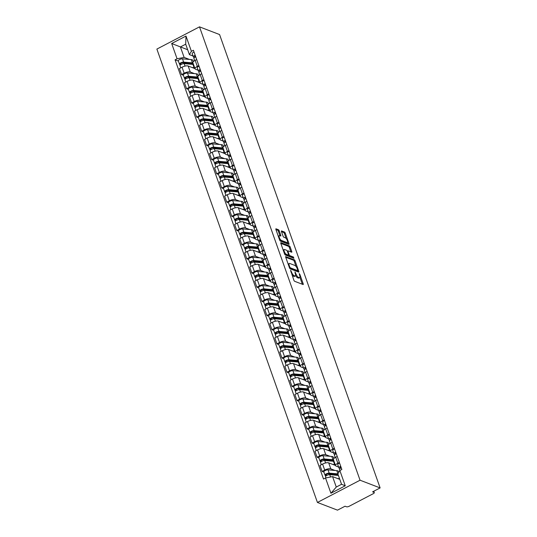 <?xml version="1.0" encoding="UTF-8"?>
<svg xmlns="http://www.w3.org/2000/svg" width="537" height="537" viewBox="0 0 537 537"><rect width="100%" height="100%" fill="white"/><g stroke="black" fill="none" stroke-linecap="round" stroke-linejoin="round"><path stroke-width="0.81" d="M290.618 270.252L293.867 280.227A1.007 0.356 62.5 0 0 294.652 281.301L303.056 284.523A1.007 0.356 62.5 0 0 303.204 284.523A1.007 0.356 62.5 0 0 303.204 283.811L299.847 274.333L299.196 273.581L299.633 275.313A3.229 1.141 62.5 0 1 299.633 277.602A3.229 1.141 62.5 0 1 299.149 277.589L298.444 277.32A3.229 1.141 62.5 0 1 295.941 273.897L294.961 271.917L295.29 273.642A3.229 1.141 62.5 0 1 295.29 275.937A3.229 1.141 62.5 0 1 294.806 275.924L294.101 275.656A3.229 1.141 62.5 0 1 291.598 272.232L290.618 270.252M279.206 230.789A1.007 0.356 62.5 0 0 278.421 229.722L276.065 228.816A1.007 0.356 62.5 0 0 275.917 228.816A1.007 0.356 62.5 0 0 275.917 229.527L279.643 240.052A1.007 0.356 62.5 0 0 280.421 241.126L288.825 244.348A1.007 0.356 62.5 0 0 288.98 244.348A1.007 0.356 62.5 0 0 288.98 243.637L285.254 233.112A1.007 0.356 62.5 0 0 284.469 232.038L281.623 230.95A1.007 0.356 62.5 0 0 281.469 230.944A1.007 0.356 62.5 0 0 281.469 231.662L283.066 236.166A1.007 0.356 62.5 0 0 283.845 237.233L285.261 237.777A2.698 0.953 62.5 0 1 287.174 240.18A2.698 0.953 62.5 0 1 287.355 242.556A2.698 0.953 62.5 0 1 286.946 242.549L281.415 240.428A2.698 0.953 62.5 0 1 279.508 238.019A2.698 0.953 62.5 0 1 279.327 235.649A2.698 0.953 62.5 0 1 279.73 235.656L280.65 236.012A1.007 0.356 62.5 0 0 280.797 236.012A1.007 0.356 62.5 0 0 280.797 235.293L279.206 230.789L278.354 231.239A1.007 0.356 62.5 0 0 277.569 230.165L275.917 229.534M199.502 26.85L219.573 34.549L380.122 487.918L360.052 480.219L199.502 26.85L156.878 49.082L317.427 502.451L337.498 510.15L345.043 506.216L346.513 506.78A2.054 0.712 160.5 0 0 349.171 506.257L373.296 493.671A2.054 0.712 160.5 0 0 374.282 492.624A2.054 0.712 160.5 0 0 374.054 492.416L373.651 491.288M285.885 256.552A1.007 0.356 62.5 0 0 285.738 256.552A1.007 0.356 62.5 0 0 285.738 257.263L289.463 267.788A1.007 0.356 62.5 0 0 290.242 268.856L298.646 272.084A1.007 0.356 62.5 0 0 298.8 272.084A1.007 0.356 62.5 0 0 298.8 271.366L295.075 260.848A1.007 0.356 62.5 0 0 294.289 259.774L285.65 256.673M288.53 246.355A1.007 0.356 62.5 0 1 289.309 247.423L290.161 246.98L291.759 251.484A1.007 0.356 62.5 0 1 291.759 252.195A1.007 0.356 62.5 0 1 291.604 252.195L288.201 250.886A1.007 0.356 62.5 0 0 288.047 250.886A1.007 0.356 62.5 0 0 288.047 251.598L289.107 254.585A1.007 0.356 62.5 0 0 289.886 255.659L293.437 257.022L293.88 258.27L285.335 254.994A1.007 0.356 62.5 0 1 284.55 253.92L280.824 243.395L288.53 246.355L289.383 245.906L280.979 242.684A1.007 0.356 62.5 0 0 280.824 242.684A1.007 0.356 62.5 0 0 280.824 243.395M290.161 246.98A1.007 0.356 62.5 0 0 289.383 245.906M380.122 487.918L372.577 491.852L374.054 492.416M360.052 480.219L317.427 502.451M338.605 467.069L336.095 466.103A4.726 1.645 -19.5 0 1 335.565 465.633A4.726 1.645 -19.5 0 1 337.833 463.216L339.357 462.424M335.504 465.478L328.691 462.86A4.726 1.645 160.5 0 0 322.583 464.069L324.704 470.07A4.726 1.645 -19.5 0 1 330.812 468.861L335.007 470.472M338.572 471.835L338.968 471.989M324.704 470.07L322.106 471.426L323.939 472.124M337.236 456.43L335.706 457.222A4.726 1.645 160.5 0 0 333.437 459.638L335.565 465.633M322.583 464.069L319.978 465.425L322.106 471.426M333.591 452.892L331.081 451.932A4.726 1.645 -19.5 0 1 330.544 451.463A4.726 1.645 -19.5 0 1 332.812 449.046L334.336 448.247M318.918 457.954L317.085 457.249L319.683 455.893A4.726 1.645 -19.5 0 1 325.791 454.685L329.993 456.296M333.551 457.665L334.45 458.007M332.215 442.253L330.691 443.052A4.726 1.645 160.5 0 0 328.422 445.468L330.544 451.463M330.49 451.308L323.67 448.69A4.726 1.645 160.5 0 0 317.562 449.899L314.964 451.255L317.085 457.249M328.57 438.722L326.06 437.756A4.726 1.645 -19.5 0 1 325.523 437.293A4.726 1.645 -19.5 0 1 327.792 434.869L329.315 434.077M313.897 443.777L312.064 443.079L314.662 441.723A4.726 1.645 -19.5 0 1 320.777 440.515L324.972 442.126M328.53 443.488L329.436 443.837M327.194 428.083L325.67 428.875A4.726 1.645 160.5 0 0 323.402 431.292L325.523 437.293M325.469 437.131L318.649 434.514A4.726 1.645 160.5 0 0 312.541 435.722L309.943 437.078L312.064 443.079M323.549 424.545L321.039 423.586A4.726 1.645 -19.5 0 1 320.508 423.116A4.726 1.645 -19.5 0 1 322.777 420.699L324.301 419.9M308.882 429.607L307.043 428.902L309.648 427.546A4.726 1.645 -19.5 0 1 315.756 426.338L319.951 427.949M323.509 429.318L324.415 429.66M322.173 413.906L320.649 414.705A4.726 1.645 160.5 0 0 318.381 417.121L320.508 423.116M320.448 422.961L313.635 420.343A4.726 1.645 160.5 0 0 307.52 421.552L304.922 422.908L307.043 428.902M318.528 410.375L316.024 409.409A4.726 1.645 -19.5 0 1 315.488 408.946A4.726 1.645 -19.5 0 1 317.756 406.522L319.28 405.73M303.861 415.43L302.029 414.732L304.627 413.376A4.726 1.645 -19.5 0 1 310.735 412.168L314.937 413.779M318.495 415.141L319.394 415.49M317.159 399.736L315.635 400.528A4.726 1.645 160.5 0 0 313.36 402.945L315.488 408.946M315.434 408.785L308.614 406.173A4.726 1.645 160.5 0 0 302.506 407.375L299.901 408.731L302.029 414.732M313.514 396.199L311.004 395.239A4.726 1.645 -19.5 0 1 310.467 394.769A4.726 1.645 -19.5 0 1 312.735 392.352L314.259 391.554M298.841 401.26L297.008 400.555L299.606 399.199A4.726 1.645 -19.5 0 1 305.714 397.991L309.916 399.602M313.474 400.971L314.373 401.314M312.138 385.559L310.614 386.358A4.726 1.645 160.5 0 0 308.345 388.775L310.467 394.769M310.413 394.614L303.593 391.997A4.726 1.645 160.5 0 0 297.485 393.205L294.887 394.561L297.008 400.555M308.493 382.029L305.983 381.062A4.726 1.645 -19.5 0 1 305.446 380.599A4.726 1.645 -19.5 0 1 307.714 378.176L309.245 377.383M293.826 387.083L291.987 386.385L294.591 385.029A4.726 1.645 -19.5 0 1 300.7 383.821L304.895 385.432M308.453 386.794L309.359 387.143M307.117 371.389L305.593 372.181A4.726 1.645 160.5 0 0 303.324 374.598L305.446 380.599M305.392 380.438L298.572 377.826A4.726 1.645 160.5 0 0 292.464 379.028L289.866 380.384L291.987 386.385M303.472 367.852L300.962 366.892A4.726 1.645 -19.5 0 1 300.431 366.422A4.726 1.645 -19.5 0 1 302.7 364.005L304.224 363.207M288.805 372.913L286.973 372.208L289.571 370.852A4.726 1.645 -19.5 0 1 295.679 369.644L299.874 371.255M303.439 372.624L304.338 372.967M302.096 357.212L300.572 358.011A4.726 1.645 160.5 0 0 298.303 360.428L300.431 366.422M300.371 366.268L293.558 363.65A4.726 1.645 160.5 0 0 287.449 364.858L284.845 366.214L286.973 372.208M298.458 353.682L295.947 352.715A4.726 1.645 -19.5 0 1 295.41 352.252A4.726 1.645 -19.5 0 1 297.679 349.829L299.203 349.037M283.784 358.736L281.952 358.038L284.55 356.682A4.726 1.645 -19.5 0 1 290.658 355.474L294.86 357.085M298.418 358.447L299.317 358.797M297.082 343.042L295.558 343.834A4.726 1.645 160.5 0 0 293.289 346.251L295.41 352.252M295.357 352.091L288.537 349.48A4.726 1.645 160.5 0 0 282.428 350.681L279.824 352.037L281.952 358.038M293.437 339.505L290.926 338.545A4.726 1.645 -19.5 0 1 290.389 338.075A4.726 1.645 -19.5 0 1 292.658 335.659L294.182 334.86M278.763 344.566L276.931 343.861L279.529 342.505A4.726 1.645 -19.5 0 1 285.644 341.297L289.839 342.908M293.397 344.277L294.303 344.62M292.061 328.866L290.537 329.664A4.726 1.645 160.5 0 0 288.268 332.081L290.389 338.075M290.336 337.921L283.516 335.303A4.726 1.645 160.5 0 0 277.407 336.511L274.81 337.867L276.931 343.861M288.416 325.335L285.906 324.368A4.726 1.645 -19.5 0 1 285.375 323.905A4.726 1.645 -19.5 0 1 287.644 321.482L289.168 320.69M273.749 330.389L271.91 329.691L274.514 328.335A4.726 1.645 -19.5 0 1 280.623 327.127L284.818 328.738M288.376 330.101L289.282 330.45M287.04 314.695L285.516 315.488A4.726 1.645 160.5 0 0 283.247 317.904L285.375 323.905M285.315 323.744L278.502 321.133A4.726 1.645 160.5 0 0 272.387 322.334L269.789 323.69L271.91 329.691M283.395 311.158L280.891 310.198A4.726 1.645 -19.5 0 1 280.354 309.728A4.726 1.645 -19.5 0 1 282.623 307.312L284.147 306.513M268.728 316.219L266.896 315.514L269.493 314.158A4.726 1.645 -19.5 0 1 275.602 312.95L279.797 314.561M283.361 315.931L284.261 316.273M282.026 300.519L280.495 301.317A4.726 1.645 160.5 0 0 278.226 303.734L280.354 309.728M280.294 309.574L273.481 306.956A4.726 1.645 160.5 0 0 267.372 308.164L264.768 309.52L266.896 315.514M278.381 296.988L275.87 296.021A4.726 1.645 -19.5 0 1 275.333 295.558A4.726 1.645 -19.5 0 1 277.602 293.135L279.126 292.343M263.707 302.042L261.875 301.344L264.473 299.988A4.726 1.645 -19.5 0 1 270.581 298.78L274.783 300.391M278.341 301.754L279.24 302.103M277.005 286.349L275.481 287.141A4.726 1.645 160.5 0 0 273.212 289.557L275.333 295.558M275.28 295.397L268.46 292.786A4.726 1.645 160.5 0 0 262.351 293.987L259.754 295.343L261.875 301.344M273.36 282.811L270.849 281.851A4.726 1.645 -19.5 0 1 270.312 281.381A4.726 1.645 -19.5 0 1 272.581 278.965L274.112 278.166M258.686 287.872L256.854 287.167L259.458 285.812A4.726 1.645 -19.5 0 1 265.567 284.603L269.762 286.214M273.32 287.584L274.226 287.926M271.984 272.172L270.46 272.971A4.726 1.645 160.5 0 0 268.191 275.387L270.312 281.381M270.259 281.227L263.439 278.609A4.726 1.645 160.5 0 0 257.33 279.817L254.733 281.173L256.854 287.167M268.339 268.641L265.828 267.674A4.726 1.645 -19.5 0 1 265.298 267.211A4.726 1.645 -19.5 0 1 267.567 264.788L269.091 263.996M253.672 273.695L251.833 272.997L254.437 271.641A4.726 1.645 -19.5 0 1 260.546 270.433L264.741 272.044M268.305 273.407L269.205 273.756M266.963 258.002L265.439 258.794A4.726 1.645 160.5 0 0 263.17 261.21L265.298 267.211M265.238 267.05L258.425 264.439A4.726 1.645 160.5 0 0 252.309 265.64L249.712 266.996L251.833 272.997M263.325 254.464L260.814 253.504A4.726 1.645 -19.5 0 1 260.277 253.034A4.726 1.645 -19.5 0 1 262.546 250.618L264.07 249.819M248.651 259.525L246.819 258.821L249.416 257.465A4.726 1.645 -19.5 0 1 255.525 256.256L259.727 257.867M263.284 259.237L264.184 259.579M261.949 243.825L260.425 244.624A4.726 1.645 160.5 0 0 258.156 247.04L260.277 253.034M260.223 252.88L253.404 250.262A4.726 1.645 160.5 0 0 247.295 251.47L244.691 252.826L246.819 258.821M258.304 240.294L255.793 239.327A4.726 1.645 -19.5 0 1 255.256 238.864A4.726 1.645 -19.5 0 1 257.525 236.441L259.049 235.649M243.63 245.349L241.798 244.65L244.395 243.295A4.726 1.645 -19.5 0 1 250.511 242.086L254.706 243.697M258.263 245.06L259.163 245.409M256.928 229.655L255.404 230.447A4.726 1.645 160.5 0 0 253.135 232.863L255.256 238.864M255.203 238.703L248.383 236.092A4.726 1.645 160.5 0 0 242.274 237.294L239.677 238.65L241.798 244.65M253.283 226.117L250.772 225.157A4.726 1.645 -19.5 0 1 250.235 224.688A4.726 1.645 -19.5 0 1 252.504 222.271L254.035 221.472M238.616 231.178L236.777 230.474L239.381 229.118A4.726 1.645 -19.5 0 1 245.49 227.91L249.685 229.521M253.242 230.89L254.149 231.232M251.907 215.478L250.383 216.277A4.726 1.645 160.5 0 0 248.114 218.693L250.235 224.688M250.182 224.533L243.362 221.915A4.726 1.645 160.5 0 0 237.253 223.123L234.656 224.479L236.777 230.474M248.262 211.947L245.758 210.981A4.726 1.645 -19.5 0 1 245.221 210.517A4.726 1.645 -19.5 0 1 247.49 208.094L249.014 207.302M233.595 217.002L231.762 216.304L234.36 214.948A4.726 1.645 -19.5 0 1 240.469 213.739L244.664 215.35M248.228 216.713L249.128 217.062M246.892 201.308L245.362 202.1A4.726 1.645 160.5 0 0 243.093 204.516L245.221 210.517M245.161 210.356L238.347 207.745A4.726 1.645 160.5 0 0 232.239 208.947L229.635 210.303L231.762 216.304M243.248 197.77L240.737 196.81A4.726 1.645 -19.5 0 1 240.2 196.341A4.726 1.645 -19.5 0 1 242.469 193.924L243.993 193.125M228.574 202.832L226.742 202.127L229.339 200.771A4.726 1.645 -19.5 0 1 235.448 199.563L239.65 201.174M243.207 202.543L244.107 202.885M241.872 187.131L240.348 187.93A4.726 1.645 160.5 0 0 238.079 190.346L240.2 196.341M240.146 196.186L233.327 193.568A4.726 1.645 160.5 0 0 227.218 194.777L224.62 196.133L226.742 202.127M238.227 183.6L235.716 182.634A4.726 1.645 -19.5 0 1 235.179 182.171A4.726 1.645 -19.5 0 1 237.448 179.747L238.972 178.955M223.553 188.655L221.721 187.957L224.325 186.601A4.726 1.645 -19.5 0 1 230.433 185.393L234.629 187.004M238.186 188.366L239.093 188.715M236.851 172.961L235.327 173.753A4.726 1.645 160.5 0 0 233.058 176.17L235.179 182.171M235.125 182.009L228.306 179.398A4.726 1.645 160.5 0 0 222.197 180.6L219.599 181.956L221.721 187.957M233.206 169.424L230.695 168.464A4.726 1.645 -19.5 0 1 230.165 167.994A4.726 1.645 -19.5 0 1 232.434 165.577L233.957 164.778M218.539 174.485L216.7 173.78L219.304 172.424A4.726 1.645 -19.5 0 1 225.412 171.216L229.608 172.827M233.172 174.196L234.072 174.538M231.83 158.784L230.306 159.583A4.726 1.645 160.5 0 0 228.037 161.999L230.165 167.994M230.105 167.839L223.291 165.221A4.726 1.645 160.5 0 0 217.176 166.43L214.578 167.786L216.7 173.78M228.191 155.253L225.681 154.287A4.726 1.645 -19.5 0 1 225.144 153.824A4.726 1.645 -19.5 0 1 227.413 151.4L228.937 150.608M213.518 160.308L211.685 159.61L214.283 158.254A4.726 1.645 -19.5 0 1 220.392 157.046L224.594 158.657M228.151 160.019L229.051 160.368M226.815 144.614L225.292 145.406A4.726 1.645 160.5 0 0 223.023 147.823L225.144 153.824M225.09 153.663L218.27 151.051A4.726 1.645 160.5 0 0 212.162 152.253L209.558 153.609L211.685 159.61M223.17 141.077L220.66 140.117A4.726 1.645 -19.5 0 1 220.123 139.647A4.726 1.645 -19.5 0 1 222.392 137.23L223.916 136.432M208.497 146.138L206.664 145.433L209.262 144.077A4.726 1.645 -19.5 0 1 215.377 142.869L219.573 144.48M223.13 145.849L224.03 146.192M221.794 130.437L220.271 131.236A4.726 1.645 160.5 0 0 218.002 133.653L220.123 139.647M220.069 139.492L213.249 136.875A4.726 1.645 160.5 0 0 207.141 138.083L204.543 139.439L206.664 145.433M218.15 126.907L215.639 125.94A4.726 1.645 -19.5 0 1 215.102 125.477A4.726 1.645 -19.5 0 1 217.371 123.054L218.901 122.261M203.483 131.961L201.643 131.263L204.248 129.907A4.726 1.645 -19.5 0 1 210.356 128.699L214.552 130.31M218.109 131.672L219.015 132.021M216.773 116.267L215.25 117.059A4.726 1.645 160.5 0 0 212.981 119.476L215.102 125.477M215.048 125.316L208.228 122.705A4.726 1.645 160.5 0 0 202.12 123.906L199.522 125.262L201.643 131.263M213.129 112.73L210.618 111.77A4.726 1.645 -19.5 0 1 210.088 111.3A4.726 1.645 -19.5 0 1 212.357 108.883L213.88 108.085M198.462 117.791L196.629 117.086L199.227 115.73A4.726 1.645 -19.5 0 1 205.335 114.522L209.531 116.133M213.095 117.502L213.995 117.845M211.759 102.09L210.229 102.889A4.726 1.645 160.5 0 0 207.96 105.306L210.088 111.3M210.027 111.146L203.214 108.528A4.726 1.645 160.5 0 0 197.106 109.736L194.501 111.092L196.629 117.086M208.114 98.56L205.604 97.593A4.726 1.645 -19.5 0 1 205.067 97.13A4.726 1.645 -19.5 0 1 207.336 94.707L208.859 93.915M193.441 103.614L191.608 102.916L194.206 101.56A4.726 1.645 -19.5 0 1 200.314 100.352L204.516 101.963M208.074 103.326L208.974 103.675M206.738 87.92L205.215 88.712A4.726 1.645 160.5 0 0 202.946 91.129L205.067 97.13M205.013 96.969L198.193 94.358A4.726 1.645 160.5 0 0 192.085 95.559L189.48 96.915L191.608 102.916M203.093 84.383L200.583 83.423A4.726 1.645 -19.5 0 1 200.046 82.953A4.726 1.645 -19.5 0 1 202.315 80.537L203.838 79.738M188.42 89.444L186.587 88.739L189.185 87.383A4.726 1.645 -19.5 0 1 195.3 86.175L199.495 87.786M203.053 89.155L203.959 89.498M201.717 73.744L200.194 74.542A4.726 1.645 160.5 0 0 197.925 76.959L200.046 82.953M199.992 82.799L193.172 80.181A4.726 1.645 160.5 0 0 187.064 81.389L184.466 82.745L186.587 88.739M198.072 70.213L195.562 69.246A4.726 1.645 -19.5 0 1 195.032 68.783A4.726 1.645 -19.5 0 1 197.301 66.36L198.824 65.568M183.406 75.267L181.566 74.569L184.171 73.213A4.726 1.645 -19.5 0 1 190.279 72.005L194.475 73.616M198.032 74.979L198.938 75.328M196.696 59.573L195.173 60.366A4.726 1.645 160.5 0 0 192.904 62.782L195.032 68.783M194.971 68.622L188.158 66.011A4.726 1.645 160.5 0 0 182.043 67.212L179.445 68.568L181.566 74.569M339.814 479.38L332.564 476.601L336.269 487.046L341.552 484.293L337.854 473.842L339.847 470.519L341.854 469.472L193.407 50.27L191.4 51.31L189.407 54.633L185.701 44.188L180.419 46.947L184.117 57.392L189.454 59.439M339.847 470.519L345.257 485.784L330.933 493.255L325.529 477.99L332.564 476.601M184.117 57.392L177.076 58.781L175.075 59.829L323.522 479.038L325.529 477.99M177.076 58.781L171.672 43.517L185.997 36.046L191.4 51.31M187.661 49.726L171.672 43.517M193.052 56.036L189.407 54.633M193.018 60.809L193.917 61.151M178.385 61.097L175.075 59.829M345.257 485.784L341.552 484.293M330.933 493.255L336.269 487.046M185.701 44.188L185.997 36.046M292.027 275.031A3.229 1.141 62.5 0 0 293.249 276.099L294.101 275.656M295.29 275.937L294.437 276.38A3.229 1.141 62.5 0 1 293.954 276.367L293.249 276.099M295.572 275.447A3.229 1.141 62.5 0 0 297.592 277.77L298.444 277.32M299.633 277.602L298.78 278.045A3.229 1.141 62.5 0 1 298.297 278.038L297.592 277.77M303.204 283.811L302.351 284.254L299.881 277.267M296.062 266.493L294.222 261.291A1.007 0.356 62.5 0 0 293.437 260.217L285.738 257.263M298.8 271.366L297.948 271.816L297.572 270.755M289.772 267.057L290.316 267.809L297.693 270.635L297.344 268.842A3.229 1.141 62.5 0 0 294.833 265.419L289.792 263.486A3.229 1.141 62.5 0 0 289.309 263.472A3.229 1.141 62.5 0 0 289.309 265.761L289.772 267.057L289.289 267.305M297.008 270.997L289.745 268.359M289.309 263.472L288.456 263.922A3.229 1.141 62.5 0 0 288.208 264.251M289.309 247.423L290.906 251.927L291.759 251.484M288.288 255.135A1.007 0.356 62.5 0 0 289.034 256.102L292.584 257.465L293.437 257.022M293.007 257.935L292.584 257.465M284.664 249.53A2.698 0.953 62.5 0 0 284.261 249.524A2.698 0.953 62.5 0 0 284.442 251.9A2.698 0.953 62.5 0 0 286.349 254.303L288.302 255.048A1.007 0.356 62.5 0 0 288.45 255.055A1.007 0.356 62.5 0 0 288.45 254.337L287.396 251.35A1.007 0.356 62.5 0 0 286.61 250.276L284.664 249.53M284.261 249.524L283.408 249.967A2.698 0.953 62.5 0 0 283.227 250.175M284.57 253.967A2.698 0.953 62.5 0 0 285.496 254.746L286.349 254.303M287.684 255.37A1.007 0.356 62.5 0 1 287.597 255.498A1.007 0.356 62.5 0 1 287.449 255.498L285.496 254.746M280.797 235.293L279.952 235.743L278.354 231.239M279.327 235.649L278.475 236.092A2.698 0.953 62.5 0 0 278.3 236.273M279.67 240.14A2.698 0.953 62.5 0 0 280.562 240.871L281.415 240.428M287.355 242.556L286.503 242.999A2.698 0.953 62.5 0 1 286.093 242.993L280.562 240.871M286.154 238.515L284.402 233.555A1.007 0.356 62.5 0 0 283.617 232.487L281.469 231.662M288.98 243.637L288.127 244.08L287.523 242.375M338.276 475.05A4.833 1.678 160.5 0 0 337.048 474.513L328.282 473.762A1.235 0.43 160.5 0 0 326.939 474.077A1.235 0.43 160.5 0 0 326.281 474.742A1.235 0.43 160.5 0 0 326.422 474.862L325.315 475.44A2.571 0.893 160.5 0 1 325.019 475.191L323.865 471.916A2.571 0.893 160.5 0 1 325.227 470.54A2.571 0.893 160.5 0 1 328.026 469.868L336.793 470.627A6.169 2.141 160.5 0 1 338.424 471.426L338.753 472.345M337.746 475.373L337.464 474.574M337.867 473.889L329.188 473.137A2.571 0.893 160.5 0 0 326.382 473.809A2.571 0.893 160.5 0 0 325.019 475.191M334.356 475.084L331.671 474.05M326.65 475.5L326.315 474.56M338.417 475.433L329.731 474.681A2.571 0.893 160.5 0 0 326.932 475.352A2.571 0.893 160.5 0 0 325.57 476.735L325.979 477.896M339.572 478.702L337.612 478.534M325.637 476.353L325.315 475.44M339.518 469.58A2.571 0.893 -19.5 0 1 339.465 469.486A2.571 0.893 -19.5 0 1 341.297 467.895M340.169 467.445L340.203 467.539A1.235 0.43 -19.5 0 1 340.176 467.492A1.235 0.43 -19.5 0 1 340.908 466.794M340.203 467.539L340.706 468.17M339.673 468.908L338.968 468.036A2.571 0.893 -19.5 0 1 338.914 467.942A2.571 0.893 -19.5 0 1 340.747 466.351M337.813 464.767A2.571 0.893 -19.5 0 1 337.76 464.673A2.571 0.893 -19.5 0 1 339.592 463.082M333.336 461.256A4.833 1.678 160.5 0 0 333.302 460.974A4.833 1.678 160.5 0 0 332.027 460.343L323.261 459.585A1.235 0.43 160.5 0 0 321.918 459.907A1.235 0.43 160.5 0 0 321.26 460.571A1.235 0.43 160.5 0 0 321.401 460.692L320.294 461.27A2.571 0.893 160.5 0 1 320.005 461.014L318.844 457.746A2.571 0.893 160.5 0 1 320.206 456.363A2.571 0.893 160.5 0 1 323.012 455.691L331.779 456.45A6.169 2.141 160.5 0 1 333.403 457.256L333.86 458.538M332.725 461.202L332.443 460.404M333.497 459.806A6.169 2.141 160.5 0 0 332.933 459.719L324.167 458.967A2.571 0.893 160.5 0 0 321.368 459.638A2.571 0.893 160.5 0 0 320.005 461.014M329.335 460.907L326.65 459.88M321.629 461.33L321.294 460.384M334.048 461.35A6.169 2.141 160.5 0 0 333.484 461.263L324.717 460.511A2.571 0.893 160.5 0 0 321.911 461.182A2.571 0.893 160.5 0 0 320.549 462.558L321.321 464.727M335.202 464.619A6.169 2.141 160.5 0 0 334.638 464.539L332.591 464.357M320.616 462.182L320.294 461.27M328.315 447.079A4.833 1.678 160.5 0 0 328.288 446.797A4.833 1.678 160.5 0 0 327.006 446.166L318.24 445.415A1.235 0.43 160.5 0 0 316.897 445.73A1.235 0.43 160.5 0 0 316.246 446.395A1.235 0.43 160.5 0 0 316.38 446.516L315.273 447.093A2.571 0.893 160.5 0 1 314.984 446.844L313.823 443.569A2.571 0.893 160.5 0 1 315.185 442.193A2.571 0.893 160.5 0 1 317.991 441.521L326.758 442.28A6.169 2.141 160.5 0 1 328.389 443.079L328.845 444.368M327.704 447.026L327.422 446.227M328.476 445.629A6.169 2.141 160.5 0 0 327.912 445.549L319.146 444.79A2.571 0.893 160.5 0 0 316.347 445.462A2.571 0.893 160.5 0 0 314.984 446.844M324.321 446.737L321.629 445.703M316.608 447.153L316.273 446.213M329.027 447.18A6.169 2.141 160.5 0 0 328.463 447.093L319.696 446.334A2.571 0.893 160.5 0 0 316.897 447.006A2.571 0.893 160.5 0 0 315.528 448.388L316.3 450.556M330.181 450.449A6.169 2.141 160.5 0 0 329.617 450.362L327.57 450.187M315.595 448.006L315.273 447.093M323.294 432.909A4.833 1.678 160.5 0 0 323.267 432.627A4.833 1.678 160.5 0 0 321.992 431.996L313.225 431.238A1.235 0.43 160.5 0 0 311.876 431.56A1.235 0.43 160.5 0 0 311.225 432.225A1.235 0.43 160.5 0 0 311.366 432.345L310.258 432.923A2.571 0.893 160.5 0 1 309.963 432.668L308.809 429.399A2.571 0.893 160.5 0 1 310.171 428.016A2.571 0.893 160.5 0 1 312.97 427.345L321.737 428.103A6.169 2.141 160.5 0 1 323.368 428.909L323.824 430.191M322.69 432.856L322.401 432.057M323.462 431.459A6.169 2.141 160.5 0 0 322.898 431.372L314.132 430.62A2.571 0.893 160.5 0 0 311.326 431.292A2.571 0.893 160.5 0 0 309.963 432.668M319.3 432.56L316.615 431.533M311.588 432.983L311.259 432.037M324.006 433.003A6.169 2.141 160.5 0 0 323.442 432.916L314.675 432.164A2.571 0.893 160.5 0 0 311.876 432.835A2.571 0.893 160.5 0 0 310.514 434.211L311.279 436.38M325.167 436.272A6.169 2.141 160.5 0 0 324.603 436.192L322.549 436.01M310.581 433.836L310.258 432.923M334.497 455.41A2.571 0.893 -19.5 0 1 334.444 455.309A2.571 0.893 -19.5 0 1 336.276 453.725M335.148 453.268L335.182 453.369A1.235 0.43 -19.5 0 1 335.155 453.322A1.235 0.43 -19.5 0 1 335.887 452.624M335.182 453.369L335.685 453.993M334.652 454.738L333.954 453.859A2.571 0.893 -19.5 0 1 333.9 453.765A2.571 0.893 -19.5 0 1 335.726 452.181M332.792 450.59A2.571 0.893 -19.5 0 1 332.739 450.496A2.571 0.893 -19.5 0 1 334.571 448.905M329.476 441.233A2.571 0.893 -19.5 0 1 329.429 441.139A2.571 0.893 -19.5 0 1 331.255 439.548M330.127 439.098L330.168 439.192A1.235 0.43 -19.5 0 1 330.141 439.145A1.235 0.43 -19.5 0 1 330.866 438.447M330.168 439.192L330.664 439.823M329.631 440.562L328.933 439.689A2.571 0.893 -19.5 0 1 328.879 439.595A2.571 0.893 -19.5 0 1 330.711 438.004M327.771 436.42A2.571 0.893 -19.5 0 1 327.724 436.326A2.571 0.893 -19.5 0 1 329.55 434.735M324.462 427.063A2.571 0.893 -19.5 0 1 324.408 426.962A2.571 0.893 -19.5 0 1 326.234 425.378M325.113 424.921L325.147 425.022A1.235 0.43 -19.5 0 1 325.12 424.975A1.235 0.43 -19.5 0 1 325.845 424.277M325.147 425.022L325.65 425.646M324.617 426.391L323.912 425.512A2.571 0.893 -19.5 0 1 323.858 425.418A2.571 0.893 -19.5 0 1 325.69 423.834M322.757 422.243A2.571 0.893 -19.5 0 1 322.703 422.149A2.571 0.893 -19.5 0 1 324.529 420.558M318.28 418.732A4.833 1.678 160.5 0 0 318.246 418.451A4.833 1.678 160.5 0 0 316.971 417.82L308.204 417.068A1.235 0.43 160.5 0 0 306.862 417.383A1.235 0.43 160.5 0 0 306.204 418.048A1.235 0.43 160.5 0 0 306.345 418.169L305.238 418.746A2.571 0.893 160.5 0 1 304.949 418.498L303.788 415.222A2.571 0.893 160.5 0 1 305.15 413.846A2.571 0.893 160.5 0 1 307.949 413.175L316.716 413.933A6.169 2.141 160.5 0 1 318.347 414.732L318.803 416.021M317.669 418.679L317.387 417.88M318.441 417.283A6.169 2.141 160.5 0 0 317.877 417.202L309.111 416.443A2.571 0.893 160.5 0 0 306.312 417.115A2.571 0.893 160.5 0 0 304.949 418.498M314.279 418.39L311.594 417.356M306.573 418.806L306.238 417.867M318.985 418.833A6.169 2.141 160.5 0 0 318.428 418.746L309.661 417.987A2.571 0.893 160.5 0 0 306.855 418.659A2.571 0.893 160.5 0 0 305.493 420.041L306.258 422.21M320.146 422.102A6.169 2.141 160.5 0 0 319.582 422.015L317.535 421.84M305.56 419.659L305.238 418.746M313.259 404.562A4.833 1.678 160.5 0 0 313.225 404.28A4.833 1.678 160.5 0 0 311.95 403.649L303.183 402.891A1.235 0.43 160.5 0 0 301.841 403.213A1.235 0.43 160.5 0 0 301.183 403.878A1.235 0.43 160.5 0 0 301.324 403.999L300.217 404.576A2.571 0.893 160.5 0 1 299.928 404.321L298.767 401.052A2.571 0.893 160.5 0 1 300.129 399.669A2.571 0.893 160.5 0 1 302.935 398.998L311.702 399.756A6.169 2.141 160.5 0 1 313.333 400.562L313.783 401.844M312.648 404.509L312.366 403.71M313.42 403.112A6.169 2.141 160.5 0 0 312.856 403.025L304.09 402.273A2.571 0.893 160.5 0 0 301.291 402.945A2.571 0.893 160.5 0 0 299.928 404.321M309.265 404.213L306.573 403.186M301.552 404.636L301.217 403.69M313.97 404.656A6.169 2.141 160.5 0 0 313.407 404.569L304.64 403.817A2.571 0.893 160.5 0 0 301.834 404.489A2.571 0.893 160.5 0 0 300.472 405.865L301.244 408.033M315.125 407.925A6.169 2.141 160.5 0 0 314.561 407.845L312.514 407.664M300.539 405.489L300.217 404.576M319.441 412.886A2.571 0.893 -19.5 0 1 319.387 412.792A2.571 0.893 -19.5 0 1 321.22 411.201M320.092 410.751L320.126 410.845A1.235 0.43 -19.5 0 1 320.099 410.798A1.235 0.43 -19.5 0 1 320.831 410.1M320.126 410.845L320.629 411.476M319.596 412.215L318.897 411.342A2.571 0.893 -19.5 0 1 318.844 411.248A2.571 0.893 -19.5 0 1 320.67 409.657M317.736 408.073A2.571 0.893 -19.5 0 1 317.682 407.979A2.571 0.893 -19.5 0 1 319.515 406.388M314.42 398.716A2.571 0.893 -19.5 0 1 314.367 398.615A2.571 0.893 -19.5 0 1 316.199 397.031M315.071 396.575L315.105 396.675A1.235 0.43 -19.5 0 1 315.085 396.628A1.235 0.43 -19.5 0 1 315.81 395.93M315.105 396.675L315.608 397.299M314.575 398.045L313.877 397.165A2.571 0.893 -19.5 0 1 313.823 397.071A2.571 0.893 -19.5 0 1 315.655 395.487M312.715 393.896A2.571 0.893 -19.5 0 1 312.662 393.802A2.571 0.893 -19.5 0 1 314.494 392.211M308.238 390.386A4.833 1.678 160.5 0 0 308.211 390.104A4.833 1.678 160.5 0 0 306.936 389.473L298.169 388.721A1.235 0.43 160.5 0 0 296.82 389.036A1.235 0.43 160.5 0 0 296.169 389.701A1.235 0.43 160.5 0 0 296.31 389.822L295.196 390.399A2.571 0.893 160.5 0 1 294.907 390.151L293.752 386.875A2.571 0.893 160.5 0 1 295.115 385.499A2.571 0.893 160.5 0 1 297.914 384.828L306.681 385.586A6.169 2.141 160.5 0 1 308.312 386.385L308.768 387.674M307.627 390.332L307.345 389.533M308.406 388.942A6.169 2.141 160.5 0 0 307.842 388.855L299.075 388.097A2.571 0.893 160.5 0 0 296.27 388.768A2.571 0.893 160.5 0 0 294.907 390.151M304.244 390.043L301.552 389.01M296.531 390.459L296.196 389.52M308.95 390.486A6.169 2.141 160.5 0 0 308.386 390.399L299.619 389.64A2.571 0.893 160.5 0 0 296.82 390.312A2.571 0.893 160.5 0 0 295.457 391.695L296.223 393.863M310.111 393.755A6.169 2.141 160.5 0 0 309.547 393.668L307.493 393.493M295.518 391.312L295.196 390.399M303.217 376.215A4.833 1.678 160.5 0 0 303.19 375.934A4.833 1.678 160.5 0 0 301.915 375.303L293.148 374.544A1.235 0.43 160.5 0 0 291.799 374.866A1.235 0.43 160.5 0 0 291.148 375.531A1.235 0.43 160.5 0 0 291.289 375.652L290.181 376.229A2.571 0.893 160.5 0 1 289.886 375.974L288.731 372.705A2.571 0.893 160.5 0 1 290.094 371.322A2.571 0.893 160.5 0 1 292.893 370.651L301.66 371.409A6.169 2.141 160.5 0 1 303.291 372.215L303.747 373.497M302.613 376.162L302.331 375.363M303.385 374.766A6.169 2.141 160.5 0 0 302.821 374.678L294.054 373.927A2.571 0.893 160.5 0 0 291.249 374.598A2.571 0.893 160.5 0 0 289.886 375.974M299.223 375.866L296.538 374.839M291.51 376.289L291.182 375.343M303.929 376.309A6.169 2.141 160.5 0 0 303.365 376.229L294.598 375.47A2.571 0.893 160.5 0 0 291.799 376.142A2.571 0.893 160.5 0 0 290.436 377.518L291.202 379.686M305.09 379.578A6.169 2.141 160.5 0 0 304.526 379.498L302.479 379.317M290.504 377.142L290.181 376.229M298.203 362.039A4.833 1.678 160.5 0 0 298.169 361.757A4.833 1.678 160.5 0 0 296.894 361.126L288.127 360.374A1.235 0.43 160.5 0 0 286.785 360.689A1.235 0.43 160.5 0 0 286.127 361.354A1.235 0.43 160.5 0 0 286.268 361.475L285.16 362.052A2.571 0.893 160.5 0 1 284.872 361.804L283.711 358.528A2.571 0.893 160.5 0 1 285.073 357.152A2.571 0.893 160.5 0 1 287.879 356.481L296.646 357.239A6.169 2.141 160.5 0 1 298.27 358.038L298.726 359.327M297.592 361.985L297.31 361.186M298.364 360.596A6.169 2.141 160.5 0 0 297.8 360.508L289.034 359.75A2.571 0.893 160.5 0 0 286.234 360.421A2.571 0.893 160.5 0 0 284.872 361.804M294.202 361.696L291.517 360.663M286.496 362.113L286.161 361.173M298.914 362.139A6.169 2.141 160.5 0 0 298.35 362.052L289.584 361.294A2.571 0.893 160.5 0 0 286.778 361.965A2.571 0.893 160.5 0 0 285.416 363.348L286.187 365.516M300.069 365.408A6.169 2.141 160.5 0 0 299.505 365.321L297.458 365.147M285.483 362.965L285.16 362.052M293.182 347.869A4.833 1.678 160.5 0 0 293.155 347.587A4.833 1.678 160.5 0 0 291.873 346.956L283.106 346.197A1.235 0.43 160.5 0 0 281.764 346.519A1.235 0.43 160.5 0 0 281.113 347.184A1.235 0.43 160.5 0 0 281.247 347.305L280.139 347.882A2.571 0.893 160.5 0 1 279.851 347.627L278.69 344.358A2.571 0.893 160.5 0 1 280.052 342.975A2.571 0.893 160.5 0 1 282.858 342.304L291.625 343.062A6.169 2.141 160.5 0 1 293.256 343.868L293.705 345.15M292.571 347.815L292.289 347.016M293.343 346.419A6.169 2.141 160.5 0 0 292.779 346.331L284.013 345.58A2.571 0.893 160.5 0 0 281.213 346.251A2.571 0.893 160.5 0 0 279.851 347.627M289.188 347.52L286.496 346.493M281.475 347.942L281.14 346.996M293.893 347.963A6.169 2.141 160.5 0 0 293.33 347.882L284.563 347.124A2.571 0.893 160.5 0 0 281.757 347.795A2.571 0.893 160.5 0 0 280.395 349.171L281.166 351.339M295.048 351.232A6.169 2.141 160.5 0 0 294.484 351.151L292.437 350.97M280.462 348.795L280.139 347.882M288.161 333.692A4.833 1.678 160.5 0 0 288.134 333.41A4.833 1.678 160.5 0 0 286.859 332.779L278.092 332.027A1.235 0.43 160.5 0 0 276.743 332.349A1.235 0.43 160.5 0 0 276.092 333.007A1.235 0.43 160.5 0 0 276.233 333.128L275.125 333.705A2.571 0.893 160.5 0 1 274.83 333.457L273.675 330.181A2.571 0.893 160.5 0 1 275.038 328.805A2.571 0.893 160.5 0 1 277.837 328.134L286.604 328.892A6.169 2.141 160.5 0 1 288.235 329.691L288.691 330.98M287.55 333.638L287.268 332.839M288.329 332.249A6.169 2.141 160.5 0 0 287.765 332.161L278.998 331.403A2.571 0.893 160.5 0 0 276.193 332.074A2.571 0.893 160.5 0 0 274.83 333.457M284.167 333.349L281.482 332.316M276.454 333.766L276.125 332.826M288.872 333.792A6.169 2.141 160.5 0 0 288.309 333.705L279.542 332.947A2.571 0.893 160.5 0 0 276.743 333.618A2.571 0.893 160.5 0 0 275.38 335.001L276.146 337.169M290.034 337.061A6.169 2.141 160.5 0 0 289.47 336.974L287.416 336.8M275.447 334.618L275.125 333.705M283.147 319.522A4.833 1.678 160.5 0 0 283.113 319.24A4.833 1.678 160.5 0 0 281.838 318.609L273.071 317.85A1.235 0.43 160.5 0 0 271.729 318.173A1.235 0.43 160.5 0 0 271.071 318.837A1.235 0.43 160.5 0 0 271.212 318.958L270.104 319.535A2.571 0.893 160.5 0 1 269.809 319.28L268.654 316.011A2.571 0.893 160.5 0 1 270.017 314.628A2.571 0.893 160.5 0 1 272.816 313.957L281.583 314.716A6.169 2.141 160.5 0 1 283.214 315.521L283.67 316.803M282.536 319.468L282.254 318.669M283.308 318.072A6.169 2.141 160.5 0 0 282.744 317.985L273.977 317.233A2.571 0.893 160.5 0 0 271.178 317.904A2.571 0.893 160.5 0 0 269.809 319.28M279.146 319.173L276.461 318.146M271.44 319.596L271.104 318.649M283.851 319.616A6.169 2.141 160.5 0 0 283.288 319.535L274.521 318.777A2.571 0.893 160.5 0 0 271.722 319.448A2.571 0.893 160.5 0 0 270.359 320.824L271.125 322.992M285.013 322.885A6.169 2.141 160.5 0 0 284.449 322.804L282.402 322.623M270.426 320.448L270.104 319.535M278.126 305.345A4.833 1.678 160.5 0 0 278.092 305.063A4.833 1.678 160.5 0 0 276.817 304.432L268.05 303.68A1.235 0.43 160.5 0 0 266.708 304.002A1.235 0.43 160.5 0 0 266.05 304.66A1.235 0.43 160.5 0 0 266.191 304.781L265.083 305.358A2.571 0.893 160.5 0 1 264.795 305.11L263.633 301.834A2.571 0.893 160.5 0 1 264.996 300.458A2.571 0.893 160.5 0 1 267.802 299.787L276.568 300.545A6.169 2.141 160.5 0 1 278.193 301.344L278.649 302.633M277.515 305.291L277.233 304.492M278.287 303.902A6.169 2.141 160.5 0 0 277.723 303.814L268.956 303.056A2.571 0.893 160.5 0 0 266.157 303.727A2.571 0.893 160.5 0 0 264.795 305.11M274.132 305.003L271.44 303.969M266.419 305.419L266.084 304.479M278.837 305.446A6.169 2.141 160.5 0 0 278.273 305.358L269.507 304.6A2.571 0.893 160.5 0 0 266.701 305.271A2.571 0.893 160.5 0 0 265.338 306.654L266.11 308.822M279.992 308.715A6.169 2.141 160.5 0 0 279.428 308.627L277.381 308.453M265.406 306.271L265.083 305.358M273.105 291.175A4.833 1.678 160.5 0 0 273.078 290.893A4.833 1.678 160.5 0 0 271.796 290.262L263.036 289.503A1.235 0.43 160.5 0 0 261.687 289.826A1.235 0.43 160.5 0 0 261.036 290.49A1.235 0.43 160.5 0 0 261.17 290.611L260.062 291.188A2.571 0.893 160.5 0 1 259.774 290.933L258.612 287.664A2.571 0.893 160.5 0 1 259.982 286.281A2.571 0.893 160.5 0 1 262.781 285.61L271.547 286.369A6.169 2.141 160.5 0 1 273.179 287.174L273.635 288.456M272.494 291.121L272.212 290.322M273.273 289.725A6.169 2.141 160.5 0 0 272.709 289.638L263.942 288.886A2.571 0.893 160.5 0 0 261.136 289.557A2.571 0.893 160.5 0 0 259.774 290.933M269.111 290.826L266.419 289.799M261.398 291.249L261.063 290.302M273.816 291.269A6.169 2.141 160.5 0 0 273.252 291.188L264.486 290.43A2.571 0.893 160.5 0 0 261.687 291.101A2.571 0.893 160.5 0 0 260.317 292.477L261.089 294.645M274.978 294.538A6.169 2.141 160.5 0 0 274.414 294.457L272.36 294.276M260.385 292.101L260.062 291.188M309.406 384.539A2.571 0.893 -19.5 0 1 309.352 384.445A2.571 0.893 -19.5 0 1 311.178 382.854M310.057 382.404L310.091 382.498A1.235 0.43 -19.5 0 1 310.064 382.451A1.235 0.43 -19.5 0 1 310.789 381.753M310.091 382.498L310.587 383.129M309.56 383.868L308.856 382.995A2.571 0.893 -19.5 0 1 308.802 382.901A2.571 0.893 -19.5 0 1 310.634 381.31M307.701 379.726A2.571 0.893 -19.5 0 1 307.647 379.632A2.571 0.893 -19.5 0 1 309.473 378.041M304.385 370.369A2.571 0.893 -19.5 0 1 304.331 370.268A2.571 0.893 -19.5 0 1 306.164 368.684M305.036 368.228L305.07 368.328A1.235 0.43 -19.5 0 1 305.043 368.281A1.235 0.43 -19.5 0 1 305.775 367.583M305.07 368.328L305.573 368.953M304.539 369.698L303.835 368.818A2.571 0.893 -19.5 0 1 303.781 368.724A2.571 0.893 -19.5 0 1 305.613 367.14M302.68 365.549A2.571 0.893 -19.5 0 1 302.626 365.455A2.571 0.893 -19.5 0 1 304.459 363.864M299.364 356.192A2.571 0.893 -19.5 0 1 299.31 356.098A2.571 0.893 -19.5 0 1 301.143 354.507M300.015 354.058L300.049 354.151A1.235 0.43 -19.5 0 1 300.022 354.105A1.235 0.43 -19.5 0 1 300.754 353.406M300.049 354.151L300.552 354.782M299.518 355.521L298.82 354.648A2.571 0.893 -19.5 0 1 298.767 354.554A2.571 0.893 -19.5 0 1 300.592 352.963M297.659 351.379A2.571 0.893 -19.5 0 1 297.605 351.285A2.571 0.893 -19.5 0 1 299.438 349.694M294.343 342.022A2.571 0.893 -19.5 0 1 294.289 341.921A2.571 0.893 -19.5 0 1 296.122 340.337M294.994 339.881L295.028 339.981A1.235 0.43 -19.5 0 1 295.008 339.934A1.235 0.43 -19.5 0 1 295.733 339.236M295.028 339.981L295.531 340.606M294.498 341.351L293.799 340.471A2.571 0.893 -19.5 0 1 293.746 340.377A2.571 0.893 -19.5 0 1 295.578 338.793M292.638 337.202A2.571 0.893 -19.5 0 1 292.584 337.108A2.571 0.893 -19.5 0 1 294.417 335.518M289.329 327.845A2.571 0.893 -19.5 0 1 289.275 327.751A2.571 0.893 -19.5 0 1 291.101 326.16M289.98 325.711L290.014 325.805A1.235 0.43 -19.5 0 1 289.987 325.758A1.235 0.43 -19.5 0 1 290.712 325.06M290.014 325.805L290.517 326.436M289.483 327.174L288.778 326.301A2.571 0.893 -19.5 0 1 288.725 326.207A2.571 0.893 -19.5 0 1 290.557 324.617M287.624 323.032A2.571 0.893 -19.5 0 1 287.57 322.938A2.571 0.893 -19.5 0 1 289.396 321.348M284.308 313.675A2.571 0.893 -19.5 0 1 284.254 313.574A2.571 0.893 -19.5 0 1 286.087 311.99M284.959 311.534L284.993 311.635A1.235 0.43 -19.5 0 1 284.966 311.588A1.235 0.43 -19.5 0 1 285.697 310.889M284.993 311.635L285.496 312.259M284.462 313.004L283.764 312.125A2.571 0.893 -19.5 0 1 283.711 312.031A2.571 0.893 -19.5 0 1 285.536 310.446M282.603 308.856A2.571 0.893 -19.5 0 1 282.549 308.762A2.571 0.893 -19.5 0 1 284.382 307.171M279.287 299.498A2.571 0.893 -19.5 0 1 279.233 299.404A2.571 0.893 -19.5 0 1 281.066 297.813M279.938 297.364L279.972 297.458A1.235 0.43 -19.5 0 1 279.945 297.411A1.235 0.43 -19.5 0 1 280.676 296.713M279.972 297.458L280.475 298.089M279.441 298.827L278.743 297.954A2.571 0.893 -19.5 0 1 278.69 297.86A2.571 0.893 -19.5 0 1 280.522 296.27M277.582 294.685A2.571 0.893 -19.5 0 1 277.528 294.591A2.571 0.893 -19.5 0 1 279.361 293.001M274.273 285.328A2.571 0.893 -19.5 0 1 274.219 285.228A2.571 0.893 -19.5 0 1 276.045 283.643M274.917 283.187L274.957 283.288A1.235 0.43 -19.5 0 1 274.931 283.241A1.235 0.43 -19.5 0 1 275.656 282.543M274.957 283.288L275.454 283.912M274.427 284.657L273.722 283.778A2.571 0.893 -19.5 0 1 273.669 283.684A2.571 0.893 -19.5 0 1 275.501 282.1M272.568 280.509A2.571 0.893 -19.5 0 1 272.514 280.415A2.571 0.893 -19.5 0 1 274.34 278.824M268.084 276.998A4.833 1.678 160.5 0 0 268.057 276.716A4.833 1.678 160.5 0 0 266.782 276.085L258.015 275.333A1.235 0.43 160.5 0 0 256.666 275.656A1.235 0.43 160.5 0 0 256.015 276.313A1.235 0.43 160.5 0 0 256.156 276.434L255.048 277.011A2.571 0.893 160.5 0 1 254.753 276.763L253.598 273.487A2.571 0.893 160.5 0 1 254.961 272.111A2.571 0.893 160.5 0 1 257.76 271.44L266.527 272.199A6.169 2.141 160.5 0 1 268.158 272.997L268.614 274.286M267.48 276.944L267.191 276.146M268.252 275.555A6.169 2.141 160.5 0 0 267.688 275.468L258.921 274.709A2.571 0.893 160.5 0 0 256.115 275.38A2.571 0.893 160.5 0 0 254.753 276.763M264.09 276.656L261.405 275.622M256.377 277.072L256.048 276.132M268.795 277.099A6.169 2.141 160.5 0 0 268.232 277.011L259.465 276.253A2.571 0.893 160.5 0 0 256.666 276.924A2.571 0.893 160.5 0 0 255.303 278.307L256.068 280.475M269.957 280.368A6.169 2.141 160.5 0 0 269.393 280.28L267.345 280.106M255.37 277.924L255.048 277.011M263.07 262.828A4.833 1.678 160.5 0 0 263.036 262.546A4.833 1.678 160.5 0 0 261.761 261.915L252.994 261.157A1.235 0.43 160.5 0 0 251.652 261.479A1.235 0.43 160.5 0 0 250.994 262.143A1.235 0.43 160.5 0 0 251.135 262.264L250.027 262.841A2.571 0.893 160.5 0 1 249.739 262.586L248.577 259.317A2.571 0.893 160.5 0 1 249.94 257.935A2.571 0.893 160.5 0 1 252.746 257.263L261.512 258.022A6.169 2.141 160.5 0 1 263.137 258.827L263.593 260.109M262.459 262.774L262.177 261.975M263.231 261.378A6.169 2.141 160.5 0 0 262.667 261.291L253.9 260.539A2.571 0.893 160.5 0 0 251.101 261.21A2.571 0.893 160.5 0 0 249.739 262.586M259.069 262.479L256.384 261.452M251.363 262.902L251.027 261.955M263.781 262.922A6.169 2.141 160.5 0 0 263.217 262.841L254.451 262.083A2.571 0.893 160.5 0 0 251.645 262.754A2.571 0.893 160.5 0 0 250.282 264.13L251.048 266.298M264.936 266.191A6.169 2.141 160.5 0 0 264.372 266.11L262.325 265.929M250.349 263.754L250.027 262.841M258.049 248.651A4.833 1.678 160.5 0 0 258.022 248.369A4.833 1.678 160.5 0 0 256.74 247.738L247.973 246.986A1.235 0.43 160.5 0 0 246.631 247.309A1.235 0.43 160.5 0 0 245.973 247.966A1.235 0.43 160.5 0 0 246.114 248.087L245.006 248.665A2.571 0.893 160.5 0 1 244.718 248.416L243.556 245.141A2.571 0.893 160.5 0 1 244.919 243.764A2.571 0.893 160.5 0 1 247.725 243.093L256.491 243.852A6.169 2.141 160.5 0 1 258.122 244.65L258.572 245.939M257.438 248.597L257.156 247.799M258.21 247.208A6.169 2.141 160.5 0 0 257.646 247.121L248.879 246.362A2.571 0.893 160.5 0 0 246.08 247.033A2.571 0.893 160.5 0 0 244.718 248.416M254.055 248.309L251.363 247.275M246.342 248.725L246.006 247.785M258.76 248.752A6.169 2.141 160.5 0 0 258.196 248.665L249.43 247.906A2.571 0.893 160.5 0 0 246.624 248.577A2.571 0.893 160.5 0 0 245.261 249.96L246.033 252.128M259.915 252.021A6.169 2.141 160.5 0 0 259.351 251.934L257.304 251.759M245.328 249.577L245.006 248.665M253.028 234.481A4.833 1.678 160.5 0 0 253.001 234.199A4.833 1.678 160.5 0 0 251.725 233.568L242.959 232.81A1.235 0.43 160.5 0 0 241.61 233.132A1.235 0.43 160.5 0 0 240.959 233.796A1.235 0.43 160.5 0 0 241.1 233.917L239.985 234.494A2.571 0.893 160.5 0 1 239.697 234.239L238.542 230.97A2.571 0.893 160.5 0 1 239.905 229.588A2.571 0.893 160.5 0 1 242.704 228.916L251.47 229.675A6.169 2.141 160.5 0 1 253.102 230.48L253.558 231.762M252.417 234.427L252.135 233.629M253.196 233.031A6.169 2.141 160.5 0 0 252.632 232.944L243.865 232.192A2.571 0.893 160.5 0 0 241.059 232.863A2.571 0.893 160.5 0 0 239.697 234.239M249.034 234.132L246.342 233.105M241.321 234.555L240.992 233.608M253.739 234.575A6.169 2.141 160.5 0 0 253.175 234.494L244.409 233.736A2.571 0.893 160.5 0 0 241.61 234.407A2.571 0.893 160.5 0 0 240.247 235.783L241.012 237.951M254.9 237.844A6.169 2.141 160.5 0 0 254.337 237.763L252.283 237.582M240.314 235.407L239.985 234.494M248.013 220.304A4.833 1.678 160.5 0 0 247.98 220.022A4.833 1.678 160.5 0 0 246.705 219.391L237.938 218.64A1.235 0.43 160.5 0 0 236.595 218.962A1.235 0.43 160.5 0 0 235.938 219.62A1.235 0.43 160.5 0 0 236.079 219.74L234.971 220.318A2.571 0.893 160.5 0 1 234.676 220.069L233.521 216.794A2.571 0.893 160.5 0 1 234.884 215.418A2.571 0.893 160.5 0 1 237.683 214.746L246.449 215.505A6.169 2.141 160.5 0 1 248.081 216.304L248.537 217.592M247.403 220.251L247.121 219.452M248.175 218.861A6.169 2.141 160.5 0 0 247.611 218.774L238.844 218.015A2.571 0.893 160.5 0 0 236.045 218.687A2.571 0.893 160.5 0 0 234.676 220.069M244.013 219.962L241.328 218.928M236.307 220.378L235.971 219.438M248.718 220.405A6.169 2.141 160.5 0 0 248.154 220.318L239.388 219.559A2.571 0.893 160.5 0 0 236.589 220.23A2.571 0.893 160.5 0 0 235.226 221.613L235.991 223.781M249.88 223.674A6.169 2.141 160.5 0 0 249.316 223.587L247.268 223.412M235.293 221.231L234.971 220.318M242.993 206.134A4.833 1.678 160.5 0 0 242.959 205.852A4.833 1.678 160.5 0 0 241.684 205.221L232.917 204.463A1.235 0.43 160.5 0 0 231.575 204.785A1.235 0.43 160.5 0 0 230.917 205.449A1.235 0.43 160.5 0 0 231.058 205.57L229.95 206.148A2.571 0.893 160.5 0 1 229.661 205.893L228.5 202.624A2.571 0.893 160.5 0 1 229.863 201.241A2.571 0.893 160.5 0 1 232.669 200.57L241.435 201.328A6.169 2.141 160.5 0 1 243.06 202.134L243.516 203.416M242.382 206.08L242.1 205.282M243.154 204.684A6.169 2.141 160.5 0 0 242.59 204.597L233.823 203.845A2.571 0.893 160.5 0 0 231.024 204.516A2.571 0.893 160.5 0 0 229.661 205.893M238.999 205.785L236.307 204.758M231.286 206.208L230.95 205.262M243.704 206.228A6.169 2.141 160.5 0 0 243.14 206.148L234.374 205.389A2.571 0.893 160.5 0 0 231.568 206.06A2.571 0.893 160.5 0 0 230.205 207.436L230.977 209.605M244.859 209.497A6.169 2.141 160.5 0 0 244.295 209.417L242.247 209.235M230.272 207.06L229.95 206.148M237.972 191.957A4.833 1.678 160.5 0 0 237.945 191.675A4.833 1.678 160.5 0 0 236.663 191.044L227.896 190.293A1.235 0.43 160.5 0 0 226.554 190.615A1.235 0.43 160.5 0 0 225.902 191.273A1.235 0.43 160.5 0 0 226.037 191.394L224.929 191.971A2.571 0.893 160.5 0 1 224.641 191.722L223.479 188.447A2.571 0.893 160.5 0 1 224.849 187.071A2.571 0.893 160.5 0 1 227.648 186.399L236.414 187.158A6.169 2.141 160.5 0 1 238.045 187.957L238.502 189.246M237.361 191.904L237.079 191.105M238.133 190.514A6.169 2.141 160.5 0 0 237.569 190.427L228.809 189.668A2.571 0.893 160.5 0 0 226.003 190.34A2.571 0.893 160.5 0 0 224.641 191.722M233.978 191.615L231.286 190.581M226.265 192.031L225.929 191.091M238.683 192.058A6.169 2.141 160.5 0 0 238.119 191.971L229.353 191.212A2.571 0.893 160.5 0 0 226.554 191.884A2.571 0.893 160.5 0 0 225.184 193.266L225.956 195.434M239.838 195.327A6.169 2.141 160.5 0 0 239.28 195.24L237.226 195.065M225.251 192.884L224.929 191.971M232.951 177.787A4.833 1.678 160.5 0 0 232.924 177.505A4.833 1.678 160.5 0 0 231.648 176.874L222.882 176.116A1.235 0.43 160.5 0 0 221.533 176.438A1.235 0.43 160.5 0 0 220.882 177.103A1.235 0.43 160.5 0 0 221.022 177.223L219.915 177.801A2.571 0.893 160.5 0 1 219.62 177.546L218.465 174.277A2.571 0.893 160.5 0 1 219.828 172.894A2.571 0.893 160.5 0 1 222.627 172.223L231.393 172.981A6.169 2.141 160.5 0 1 233.024 173.787L233.481 175.069M232.346 177.734L232.058 176.935M233.118 176.337A6.169 2.141 160.5 0 0 232.555 176.25L223.788 175.498A2.571 0.893 160.5 0 0 220.982 176.17A2.571 0.893 160.5 0 0 219.62 177.546M228.957 177.438L226.272 176.411M221.244 177.861L220.915 176.915M233.662 177.881A6.169 2.141 160.5 0 0 233.098 177.801L224.332 177.042A2.571 0.893 160.5 0 0 221.533 177.713A2.571 0.893 160.5 0 0 220.17 179.09L220.935 181.258M234.823 181.15A6.169 2.141 160.5 0 0 234.26 181.07L232.206 180.888M220.237 178.714L219.915 177.801M227.936 163.61A4.833 1.678 160.5 0 0 227.903 163.329A4.833 1.678 160.5 0 0 226.627 162.698L217.861 161.946A1.235 0.43 160.5 0 0 216.518 162.268A1.235 0.43 160.5 0 0 215.861 162.926A1.235 0.43 160.5 0 0 216.002 163.047L214.894 163.624A2.571 0.893 160.5 0 1 214.605 163.376L213.444 160.1A2.571 0.893 160.5 0 1 214.807 158.724A2.571 0.893 160.5 0 1 217.613 158.053L226.372 158.811A6.169 2.141 160.5 0 1 228.003 159.61L228.46 160.899M227.326 163.557L227.044 162.758M228.097 162.167A6.169 2.141 160.5 0 0 227.534 162.08L218.767 161.322A2.571 0.893 160.5 0 0 215.968 161.993A2.571 0.893 160.5 0 0 214.605 163.376M223.936 163.268L221.251 162.234M216.23 163.684L215.894 162.745M228.648 163.711A6.169 2.141 160.5 0 0 228.084 163.624L219.318 162.865A2.571 0.893 160.5 0 0 216.512 163.537A2.571 0.893 160.5 0 0 215.149 164.919L215.914 167.088M229.802 166.98A6.169 2.141 160.5 0 0 229.239 166.893L227.191 166.718M215.216 164.537L214.894 163.624M222.915 149.44A4.833 1.678 160.5 0 0 222.882 149.158A4.833 1.678 160.5 0 0 221.606 148.527L212.84 147.769A1.235 0.43 160.5 0 0 211.497 148.091A1.235 0.43 160.5 0 0 210.84 148.756A1.235 0.43 160.5 0 0 210.981 148.877L209.873 149.454A2.571 0.893 160.5 0 1 209.584 149.199L208.423 145.93A2.571 0.893 160.5 0 1 209.786 144.547A2.571 0.893 160.5 0 1 212.592 143.876L221.358 144.634A6.169 2.141 160.5 0 1 222.989 145.44L223.439 146.722M222.305 149.387L222.023 148.588M223.077 147.99A6.169 2.141 160.5 0 0 222.513 147.903L213.746 147.151A2.571 0.893 160.5 0 0 210.947 147.823A2.571 0.893 160.5 0 0 209.584 149.199M218.921 149.091L216.23 148.064M211.209 149.514L210.873 148.568M223.627 149.534A6.169 2.141 160.5 0 0 223.063 149.454L214.297 148.695A2.571 0.893 160.5 0 0 211.491 149.367A2.571 0.893 160.5 0 0 210.128 150.743L210.9 152.911M224.781 152.803A6.169 2.141 160.5 0 0 224.218 152.723L222.17 152.542M210.195 150.367L209.873 149.454M217.894 135.264A4.833 1.678 160.5 0 0 217.868 134.982A4.833 1.678 160.5 0 0 216.592 134.351L207.826 133.599A1.235 0.43 160.5 0 0 206.477 133.921A1.235 0.43 160.5 0 0 205.825 134.579A1.235 0.43 160.5 0 0 205.966 134.7L204.852 135.277A2.571 0.893 160.5 0 1 204.563 135.029L203.409 131.753A2.571 0.893 160.5 0 1 204.772 130.377A2.571 0.893 160.5 0 1 207.571 129.706L216.337 130.464A6.169 2.141 160.5 0 1 217.968 131.263L218.425 132.552M217.284 135.21L217.002 134.411M218.062 133.82A6.169 2.141 160.5 0 0 217.498 133.733L208.732 132.975A2.571 0.893 160.5 0 0 205.926 133.646A2.571 0.893 160.5 0 0 204.563 135.029M213.901 134.921L211.209 133.888M206.188 135.337L205.852 134.398M218.606 135.364A6.169 2.141 160.5 0 0 218.042 135.277L209.276 134.519A2.571 0.893 160.5 0 0 206.477 135.19A2.571 0.893 160.5 0 0 205.114 136.573L205.879 138.741M219.767 138.633A6.169 2.141 160.5 0 0 219.203 138.546L217.149 138.371M205.174 136.19L204.852 135.277M212.88 121.094A4.833 1.678 160.5 0 0 212.847 120.812A4.833 1.678 160.5 0 0 211.571 120.181L202.805 119.422A1.235 0.43 160.5 0 0 201.462 119.744A1.235 0.43 160.5 0 0 200.804 120.409A1.235 0.43 160.5 0 0 200.945 120.53L199.838 121.107A2.571 0.893 160.5 0 1 199.542 120.852L198.388 117.583A2.571 0.893 160.5 0 1 199.751 116.2A2.571 0.893 160.5 0 1 202.55 115.529L211.316 116.287A6.169 2.141 160.5 0 1 212.947 117.093L213.404 118.375M212.269 121.04L211.987 120.241M213.041 119.644A6.169 2.141 160.5 0 0 212.477 119.556L203.711 118.805A2.571 0.893 160.5 0 0 200.905 119.476A2.571 0.893 160.5 0 0 199.542 120.852M208.88 120.744L206.195 119.717M201.174 121.167L200.838 120.221M213.585 121.187A6.169 2.141 160.5 0 0 213.021 121.107L204.255 120.348A2.571 0.893 160.5 0 0 201.456 121.02A2.571 0.893 160.5 0 0 200.093 122.396L200.858 124.564M214.746 124.456A6.169 2.141 160.5 0 0 214.182 124.376L212.135 124.195M200.16 122.02L199.838 121.107M207.859 106.917A4.833 1.678 160.5 0 0 207.826 106.635A4.833 1.678 160.5 0 0 206.55 106.004L197.784 105.252A1.235 0.43 160.5 0 0 196.441 105.574A1.235 0.43 160.5 0 0 195.783 106.232A1.235 0.43 160.5 0 0 195.924 106.353L194.817 106.93A2.571 0.893 160.5 0 1 194.528 106.682L193.367 103.406A2.571 0.893 160.5 0 1 194.73 102.03A2.571 0.893 160.5 0 1 197.535 101.359L206.302 102.117A6.169 2.141 160.5 0 1 207.926 102.916L208.383 104.205M207.248 106.863L206.967 106.064M208.02 105.474A6.169 2.141 160.5 0 0 207.457 105.386L198.69 104.628A2.571 0.893 160.5 0 0 195.891 105.299A2.571 0.893 160.5 0 0 194.528 106.682M203.859 106.574L201.174 105.541M196.153 106.991L195.817 106.051M208.571 107.017A6.169 2.141 160.5 0 0 208.007 106.93L199.24 106.172A2.571 0.893 160.5 0 0 196.435 106.843A2.571 0.893 160.5 0 0 195.072 108.226L195.844 110.394M209.725 110.286A6.169 2.141 160.5 0 0 209.162 110.199L207.114 110.025M195.139 107.843L194.817 106.93M202.838 92.747A4.833 1.678 160.5 0 0 202.811 92.465A4.833 1.678 160.5 0 0 201.529 91.834L192.763 91.075A1.235 0.43 160.5 0 0 191.42 91.397A1.235 0.43 160.5 0 0 190.769 92.062A1.235 0.43 160.5 0 0 190.903 92.183L189.796 92.76A2.571 0.893 160.5 0 1 189.507 92.505L188.346 89.236A2.571 0.893 160.5 0 1 189.709 87.853A2.571 0.893 160.5 0 1 192.514 87.182L201.281 87.94A6.169 2.141 160.5 0 1 202.912 88.746L203.369 90.028M202.227 92.693L201.946 91.894M202.999 91.297A6.169 2.141 160.5 0 0 202.436 91.209L193.669 90.458A2.571 0.893 160.5 0 0 190.87 91.129A2.571 0.893 160.5 0 0 189.507 92.505M198.844 92.398L196.153 91.371M191.132 92.82L190.796 91.874M203.55 92.841A6.169 2.141 160.5 0 0 202.986 92.76L194.219 92.002A2.571 0.893 160.5 0 0 191.42 92.673A2.571 0.893 160.5 0 0 190.051 94.049L190.823 96.217M204.704 96.11A6.169 2.141 160.5 0 0 204.141 96.029L202.093 95.848M190.118 93.673L189.796 92.76M197.817 78.57A4.833 1.678 160.5 0 0 197.791 78.288A4.833 1.678 160.5 0 0 196.515 77.657L187.749 76.905A1.235 0.43 160.5 0 0 186.399 77.227A1.235 0.43 160.5 0 0 185.748 77.885A1.235 0.43 160.5 0 0 185.889 78.006L184.782 78.583A2.571 0.893 160.5 0 1 184.486 78.335L183.332 75.059A2.571 0.893 160.5 0 1 184.694 73.683A2.571 0.893 160.5 0 1 187.494 73.012L196.26 73.77A6.169 2.141 160.5 0 1 197.891 74.569L198.348 75.858M197.213 78.516L196.925 77.717M197.985 77.127A6.169 2.141 160.5 0 0 197.421 77.039L188.655 76.281A2.571 0.893 160.5 0 0 185.849 76.952A2.571 0.893 160.5 0 0 184.486 78.335M193.823 78.227L191.138 77.194M186.111 78.644L185.782 77.704M198.529 78.671A6.169 2.141 160.5 0 0 197.965 78.583L189.199 77.825A2.571 0.893 160.5 0 0 186.399 78.496A2.571 0.893 160.5 0 0 185.037 79.879L185.802 82.047M199.69 81.939A6.169 2.141 160.5 0 0 199.126 81.852L197.072 81.678M185.104 79.496L184.782 78.583M269.252 271.151A2.571 0.893 -19.5 0 1 269.198 271.057A2.571 0.893 -19.5 0 1 271.031 269.467M269.903 269.017L269.936 269.111A1.235 0.43 -19.5 0 1 269.91 269.064A1.235 0.43 -19.5 0 1 270.641 268.366M269.936 269.111L270.44 269.742M269.406 270.48L268.701 269.608A2.571 0.893 -19.5 0 1 268.648 269.514A2.571 0.893 -19.5 0 1 270.48 267.923M267.547 266.339A2.571 0.893 -19.5 0 1 267.493 266.245A2.571 0.893 -19.5 0 1 269.326 264.654M264.231 256.981A2.571 0.893 -19.5 0 1 264.177 256.881A2.571 0.893 -19.5 0 1 266.01 255.297M264.882 254.84L264.916 254.941A1.235 0.43 -19.5 0 1 264.889 254.894A1.235 0.43 -19.5 0 1 265.62 254.196M264.916 254.941L265.419 255.565M264.385 256.31L263.687 255.431A2.571 0.893 -19.5 0 1 263.633 255.337A2.571 0.893 -19.5 0 1 265.459 253.753M262.526 252.162A2.571 0.893 -19.5 0 1 262.472 252.068A2.571 0.893 -19.5 0 1 264.305 250.477M259.21 242.805A2.571 0.893 -19.5 0 1 259.156 242.711A2.571 0.893 -19.5 0 1 260.989 241.12M259.861 240.67L259.895 240.764A1.235 0.43 -19.5 0 1 259.874 240.717A1.235 0.43 -19.5 0 1 260.599 240.019M259.895 240.764L260.398 241.395M259.364 242.133L258.666 241.261A2.571 0.893 -19.5 0 1 258.612 241.167A2.571 0.893 -19.5 0 1 260.445 239.576M257.505 237.992A2.571 0.893 -19.5 0 1 257.451 237.898A2.571 0.893 -19.5 0 1 259.284 236.307M254.196 228.634A2.571 0.893 -19.5 0 1 254.142 228.534A2.571 0.893 -19.5 0 1 255.968 226.95M254.847 226.493L254.88 226.594A1.235 0.43 -19.5 0 1 254.853 226.547A1.235 0.43 -19.5 0 1 255.578 225.849M254.88 226.594L255.384 227.218M254.35 227.963L253.645 227.084A2.571 0.893 -19.5 0 1 253.592 226.99A2.571 0.893 -19.5 0 1 255.424 225.406M252.491 223.815A2.571 0.893 -19.5 0 1 252.437 223.721A2.571 0.893 -19.5 0 1 254.263 222.13M249.175 214.458A2.571 0.893 -19.5 0 1 249.121 214.364A2.571 0.893 -19.5 0 1 250.954 212.773M249.826 212.323L249.859 212.417A1.235 0.43 -19.5 0 1 249.833 212.37A1.235 0.43 -19.5 0 1 250.564 211.672M249.859 212.417L250.363 213.048M249.329 213.793L248.624 212.914A2.571 0.893 -19.5 0 1 248.577 212.82A2.571 0.893 -19.5 0 1 250.403 211.229M247.47 209.645A2.571 0.893 -19.5 0 1 247.416 209.551A2.571 0.893 -19.5 0 1 249.249 207.96M244.154 200.288A2.571 0.893 -19.5 0 1 244.1 200.187A2.571 0.893 -19.5 0 1 245.933 198.603M244.805 198.146L244.838 198.247A1.235 0.43 -19.5 0 1 244.812 198.2A1.235 0.43 -19.5 0 1 245.543 197.502M244.838 198.247L245.342 198.871M244.308 199.616L243.61 198.737A2.571 0.893 -19.5 0 1 243.556 198.643A2.571 0.893 -19.5 0 1 245.382 197.059M242.449 195.468A2.571 0.893 -19.5 0 1 242.395 195.374A2.571 0.893 -19.5 0 1 244.228 193.783M239.133 186.111A2.571 0.893 -19.5 0 1 239.086 186.017A2.571 0.893 -19.5 0 1 240.912 184.426M239.784 183.976L239.824 184.07A1.235 0.43 -19.5 0 1 239.797 184.023A1.235 0.43 -19.5 0 1 240.522 183.325M239.824 184.07L240.321 184.701M239.294 185.446L238.589 184.567A2.571 0.893 -19.5 0 1 238.535 184.473A2.571 0.893 -19.5 0 1 240.368 182.882M237.428 181.298A2.571 0.893 -19.5 0 1 237.381 181.204A2.571 0.893 -19.5 0 1 239.207 179.613M234.119 171.941A2.571 0.893 -19.5 0 1 234.065 171.84A2.571 0.893 -19.5 0 1 235.891 170.256M234.77 169.799L234.803 169.9A1.235 0.43 -19.5 0 1 234.776 169.853A1.235 0.43 -19.5 0 1 235.501 169.155M234.803 169.9L235.307 170.524M234.273 171.269L233.568 170.39A2.571 0.893 -19.5 0 1 233.514 170.296A2.571 0.893 -19.5 0 1 235.347 168.712M232.414 167.121A2.571 0.893 -19.5 0 1 232.36 167.027A2.571 0.893 -19.5 0 1 234.186 165.443M229.098 157.764A2.571 0.893 -19.5 0 1 229.044 157.67A2.571 0.893 -19.5 0 1 230.876 156.079M229.749 155.629L229.782 155.723A1.235 0.43 -19.5 0 1 229.755 155.676A1.235 0.43 -19.5 0 1 230.487 154.985M229.782 155.723L230.286 156.354M229.252 157.099L228.554 156.22A2.571 0.893 -19.5 0 1 228.5 156.126A2.571 0.893 -19.5 0 1 230.326 154.535M227.393 152.951A2.571 0.893 -19.5 0 1 227.339 152.857A2.571 0.893 -19.5 0 1 229.171 151.266M224.077 143.594A2.571 0.893 -19.5 0 1 224.023 143.493A2.571 0.893 -19.5 0 1 225.855 141.909M224.728 141.453L224.761 141.553A1.235 0.43 -19.5 0 1 224.741 141.506A1.235 0.43 -19.5 0 1 225.466 140.808M224.761 141.553L225.265 142.177M224.231 142.923L223.533 142.043A2.571 0.893 -19.5 0 1 223.479 141.949A2.571 0.893 -19.5 0 1 225.312 140.365M222.372 138.774A2.571 0.893 -19.5 0 1 222.318 138.68A2.571 0.893 -19.5 0 1 224.151 137.096M219.062 129.417A2.571 0.893 -19.5 0 1 219.009 129.323A2.571 0.893 -19.5 0 1 220.835 127.732M219.714 127.282L219.747 127.376A1.235 0.43 -19.5 0 1 219.72 127.329A1.235 0.43 -19.5 0 1 220.445 126.638M219.747 127.376L220.244 128.007M219.217 128.752L218.512 127.873A2.571 0.893 -19.5 0 1 218.458 127.779A2.571 0.893 -19.5 0 1 220.291 126.188M217.357 124.604A2.571 0.893 -19.5 0 1 217.304 124.51A2.571 0.893 -19.5 0 1 219.13 122.919M214.041 115.247A2.571 0.893 -19.5 0 1 213.988 115.146A2.571 0.893 -19.5 0 1 215.82 113.562M214.693 113.106L214.726 113.206A1.235 0.43 -19.5 0 1 214.699 113.159A1.235 0.43 -19.5 0 1 215.431 112.461M214.726 113.206L215.23 113.831M214.196 114.576L213.491 113.696A2.571 0.893 -19.5 0 1 213.437 113.602A2.571 0.893 -19.5 0 1 215.27 112.018M212.337 110.427A2.571 0.893 -19.5 0 1 212.283 110.333A2.571 0.893 -19.5 0 1 214.115 108.749M209.021 101.07A2.571 0.893 -19.5 0 1 208.967 100.976A2.571 0.893 -19.5 0 1 210.799 99.385M209.672 98.936L209.705 99.03A1.235 0.43 -19.5 0 1 209.678 98.983A1.235 0.43 -19.5 0 1 210.41 98.291M209.705 99.03L210.209 99.66M209.175 100.406L208.477 99.526A2.571 0.893 -19.5 0 1 208.423 99.432A2.571 0.893 -19.5 0 1 210.249 97.841M207.316 96.257A2.571 0.893 -19.5 0 1 207.262 96.163A2.571 0.893 -19.5 0 1 209.094 94.572M204 86.9A2.571 0.893 -19.5 0 1 203.953 86.799A2.571 0.893 -19.5 0 1 205.778 85.215M204.651 84.759L204.684 84.859A1.235 0.43 -19.5 0 1 204.664 84.812A1.235 0.43 -19.5 0 1 205.389 84.114M204.684 84.859L205.188 85.484M204.154 86.229L203.456 85.349A2.571 0.893 -19.5 0 1 203.402 85.255A2.571 0.893 -19.5 0 1 205.235 83.671M202.295 82.08A2.571 0.893 -19.5 0 1 202.241 81.986A2.571 0.893 -19.5 0 1 204.073 80.402M198.985 72.723A2.571 0.893 -19.5 0 1 198.932 72.629A2.571 0.893 -19.5 0 1 200.757 71.038M199.636 70.589L199.67 70.683A1.235 0.43 -19.5 0 1 199.643 70.636A1.235 0.43 -19.5 0 1 200.368 69.944M199.67 70.683L200.173 71.314M199.14 72.059L198.435 71.179A2.571 0.893 -19.5 0 1 198.381 71.085A2.571 0.893 -19.5 0 1 200.214 69.495M197.28 67.91A2.571 0.893 -19.5 0 1 197.227 67.816A2.571 0.893 -19.5 0 1 199.052 66.226M192.803 64.4A4.833 1.678 160.5 0 0 192.77 64.118A4.833 1.678 160.5 0 0 191.494 63.487L182.728 62.728A1.235 0.43 160.5 0 0 181.385 63.051A1.235 0.43 160.5 0 0 180.727 63.715A1.235 0.43 160.5 0 0 180.868 63.836L179.761 64.413A2.571 0.893 160.5 0 1 179.465 64.158L178.311 60.889A2.571 0.893 160.5 0 1 179.673 59.506A2.571 0.893 160.5 0 1 182.473 58.835L191.239 59.594A6.169 2.141 160.5 0 1 192.87 60.399L193.327 61.681M192.192 64.346L191.91 63.547M192.964 62.95A6.169 2.141 160.5 0 0 192.4 62.863L183.634 62.111A2.571 0.893 160.5 0 0 180.835 62.782A2.571 0.893 160.5 0 0 179.465 64.158M188.802 64.051L186.117 63.024M181.097 64.474L180.761 63.534M193.508 64.494A6.169 2.141 160.5 0 0 192.944 64.413L184.184 63.655A2.571 0.893 160.5 0 0 181.378 64.326A2.571 0.893 160.5 0 0 180.016 65.702L180.781 67.87M194.669 67.763A6.169 2.141 160.5 0 0 194.105 67.682L192.058 67.501M180.083 65.326L179.761 64.413M193.964 58.553A2.571 0.893 -19.5 0 1 193.911 58.452A2.571 0.893 -19.5 0 1 195.743 56.868M194.616 56.412L194.649 56.513A1.235 0.43 -19.5 0 1 194.622 56.466A1.235 0.43 -19.5 0 1 195.354 55.767M194.649 56.513L195.153 57.137M194.119 57.882L193.421 57.003A2.571 0.893 -19.5 0 1 193.367 56.909A2.571 0.893 -19.5 0 1 195.193 55.324M192.259 53.734A2.571 0.893 -19.5 0 1 192.206 53.64A2.571 0.893 -19.5 0 1 194.038 52.055M187.064 81.389L189.185 87.383M192.085 95.559L194.206 101.56M197.106 109.736L199.227 115.73M202.12 123.906L204.248 129.907M207.141 138.083L209.262 144.077M212.162 152.253L214.283 158.254M217.176 166.43L219.304 172.424M222.197 180.6L224.325 186.601M227.218 194.777L229.339 200.771M232.239 208.947L234.36 214.948M237.253 223.123L239.381 229.118M242.274 237.294L244.395 243.295M247.295 251.47L249.416 257.465M252.309 265.64L254.437 271.641M257.33 279.817L259.458 285.812M262.351 293.987L264.473 299.988M267.372 308.164L269.493 314.158M272.387 322.334L274.514 328.335M277.407 336.511L279.529 342.505M282.428 350.681L284.55 356.682M287.449 364.858L289.571 370.852M292.464 379.028L294.591 385.029M297.485 393.205L299.606 399.199M302.506 407.375L304.627 413.376M307.52 421.552L309.648 427.546M312.541 435.722L314.662 441.723M317.562 449.899L319.683 455.893M182.043 67.212L184.171 73.213M188.158 66.011L190.279 72.005M193.172 80.181L195.3 86.175M200.194 74.542L202.315 80.537M198.193 94.358L200.314 100.352M205.215 88.712L207.336 94.707M203.214 108.528L205.335 114.522M210.229 102.889L212.357 108.883M208.228 122.705L210.356 128.699M215.25 117.059L217.371 123.054M213.249 136.875L215.377 142.869M220.271 131.236L222.392 137.23M218.27 151.051L220.392 157.046M225.292 145.406L227.413 151.4M223.291 165.221L225.412 171.216M230.306 159.583L232.434 165.577M228.306 179.398L230.433 185.393M235.327 173.753L237.448 179.747M233.327 193.568L235.448 199.563M240.348 187.93L242.469 193.924M238.347 207.745L240.469 213.739M245.362 202.1L247.49 208.094M243.362 221.915L245.49 227.91M250.383 216.277L252.504 222.271M248.383 236.092L250.511 242.086M255.404 230.447L257.525 236.441M253.404 250.262L255.525 256.256M260.425 244.624L262.546 250.618M258.425 264.439L260.546 270.433M265.439 258.794L267.567 264.788M263.439 278.609L265.567 284.603M270.46 272.971L272.581 278.965M268.46 292.786L270.581 298.78M275.481 287.141L277.602 293.135M273.481 306.956L275.602 312.95M280.495 301.317L282.623 307.312M278.502 321.133L280.623 327.127M285.516 315.488L287.644 321.482M283.516 335.303L285.644 341.297M290.537 329.664L292.658 335.659M288.537 349.48L290.658 355.474M295.558 343.834L297.679 349.829M293.558 363.65L295.679 369.644M300.572 358.011L302.7 364.005M298.572 377.826L300.7 383.821M305.593 372.181L307.714 378.176M303.593 391.997L305.714 397.991M310.614 386.358L312.735 392.352M308.614 406.173L310.735 412.168M315.635 400.528L317.756 406.522M313.635 420.343L315.756 426.338M320.649 414.705L322.777 420.699M318.649 434.514L320.777 440.515M325.67 428.875L327.792 434.869M323.67 448.69L325.791 454.685M330.691 443.052L332.812 449.046M328.691 462.86L330.812 468.861M335.706 457.222L337.833 463.216M195.173 60.366L197.301 66.36M291.121 272.481L291.598 272.232M293.954 276.367L294.806 275.924M295.028 272.917L295.511 272.668M295.444 274.152L295.941 273.897M298.297 278.038L299.149 277.589M299.371 274.582L299.847 274.333M290.692 271.252L291.168 271.004M293.437 260.217L294.289 259.774M294.222 261.291L295.075 260.848M289.631 268.164L290.316 267.809M296.84 271.084L297.693 270.635M288.832 266.016L289.309 265.761M287.57 251.846L288.047 251.598M288.544 254.88L289.107 254.585M289.034 256.102L289.886 255.659M287.449 255.498L288.302 255.048M286.093 242.993L286.946 242.549M283.617 232.487L284.469 232.038M284.402 233.555L285.254 233.112M277.569 230.165L278.421 229.722M337.907 473.755L336.793 470.627M329.188 473.137L328.026 469.868M330.55 476.997L329.731 474.681M332.933 459.719L331.779 456.45M324.167 458.967L323.012 455.691M334.638 464.539L333.484 461.263M325.583 462.961L324.717 460.511M327.912 445.549L326.758 442.28M319.146 444.79L317.991 441.521M329.617 450.362L328.463 447.093M320.562 448.784L319.696 446.334M322.898 431.372L321.737 428.103M314.132 430.62L312.97 427.345M324.603 436.192L323.442 432.916M315.541 434.614L314.675 432.164M317.877 417.202L316.716 413.933M309.111 416.443L307.949 413.175M319.582 422.015L318.428 418.746M310.527 420.437L309.661 417.987M312.856 403.025L311.702 399.756M304.09 402.273L302.935 398.998M314.561 407.845L313.407 404.569M305.506 406.267L304.64 403.817M307.842 388.855L306.681 385.586M299.075 388.097L297.914 384.828M309.547 393.668L308.386 390.399M300.485 392.091L299.619 389.64M302.821 374.678L301.66 371.409M294.054 373.927L292.893 370.651M304.526 379.498L303.365 376.229M295.471 377.92L294.598 375.47M297.8 360.508L296.646 357.239M289.034 359.75L287.879 356.481M299.505 365.321L298.35 362.052M290.45 363.744L289.584 361.294M292.779 346.331L291.625 343.062M284.013 345.58L282.858 342.304M294.484 351.151L293.33 347.882M285.429 349.574L284.563 347.124M287.765 332.161L286.604 328.892M278.998 331.403L277.837 328.134M289.47 336.974L288.309 333.705M280.408 335.397L279.542 332.947M282.744 317.985L281.583 314.716M273.977 317.233L272.816 313.957M284.449 322.804L283.288 319.535M275.394 321.227L274.521 318.777M277.723 303.814L276.568 300.545M268.956 303.056L267.802 299.787M279.428 308.627L278.273 305.358M270.373 307.05L269.507 304.6M272.709 289.638L271.547 286.369M263.942 288.886L262.781 285.61M274.414 294.457L273.252 291.188M265.352 292.88L264.486 290.43M267.688 275.468L266.527 272.199M258.921 274.709L257.76 271.44M269.393 280.28L268.232 277.011M260.338 278.703L259.465 276.253M262.667 261.291L261.512 258.022M253.9 260.539L252.746 257.263M264.372 266.11L263.217 262.841M255.317 264.533L254.451 262.083M257.646 247.121L256.491 243.852M248.879 246.362L247.725 243.093M259.351 251.934L258.196 248.665M250.296 250.356L249.43 247.906M252.632 232.944L251.47 229.675M243.865 232.192L242.704 228.916M254.337 237.763L253.175 234.494M245.275 236.186L244.409 233.736M247.611 218.774L246.449 215.505M238.844 218.015L237.683 214.746M249.316 223.587L248.154 220.318M240.261 222.009L239.388 219.559M242.59 204.597L241.435 201.328M233.823 203.845L232.669 200.57M244.295 209.417L243.14 206.148M235.24 207.839L234.374 205.389M237.569 190.427L236.414 187.158M228.809 189.668L227.648 186.399M239.28 195.24L238.119 191.971M230.219 193.662L229.353 191.212M232.555 176.25L231.393 172.981M223.788 175.498L222.627 172.223M234.26 181.07L233.098 177.801M225.198 179.492L224.332 177.042M227.534 162.08L226.372 158.811M218.767 161.322L217.613 158.053M229.239 166.893L228.084 163.624M220.183 165.315L219.318 162.865M222.513 147.903L221.358 144.634M213.746 147.151L212.592 143.876M224.218 152.723L223.063 149.454M215.162 151.145L214.297 148.695M217.498 133.733L216.337 130.464M208.732 132.975L207.571 129.706M219.203 138.546L218.042 135.277M210.142 136.969L209.276 134.519M212.477 119.556L211.316 116.287M203.711 118.805L202.55 115.529M214.182 124.376L213.021 121.107M205.127 122.798L204.255 120.348M207.457 105.386L206.302 102.117M198.69 104.628L197.535 101.359M209.162 110.199L208.007 106.93M200.106 108.622L199.24 106.172M202.436 91.209L201.281 87.94M193.669 90.458L192.514 87.182M204.141 96.029L202.986 92.76M195.085 94.452L194.219 92.002M197.421 77.039L196.26 73.77M188.655 76.281L187.494 73.012M199.126 81.852L197.965 78.583M190.064 80.275L189.199 77.825M192.4 62.863L191.239 59.594M183.634 62.111L182.473 58.835M194.105 67.682L192.944 64.413M185.05 66.105L184.184 63.655M373.786 491.221L374.282 492.624M296.948 271.084L297.8 270.641M287.355 251.249L288.047 250.886M287.597 255.498L288.45 255.055M339.465 469.486L339.84 470.54M337.76 464.673L338.914 467.942M334.444 455.309L335.216 457.497M332.739 450.496L333.9 453.765M329.429 441.139L330.201 443.32M327.724 436.326L328.879 439.595M324.408 426.962L325.18 429.15M322.703 422.149L323.858 425.418M319.387 412.792L320.159 414.973M317.682 407.979L318.844 411.248M314.367 398.615L315.145 400.803M312.662 393.802L313.823 397.071M309.352 384.445L310.124 386.627M307.647 379.632L308.802 382.901M304.331 370.268L305.103 372.456M302.626 365.455L303.781 368.724M299.31 356.098L300.082 358.28M297.605 351.285L298.767 354.554M294.289 341.921L295.068 344.11M292.584 337.108L293.746 340.377M289.275 327.751L290.047 329.933M287.57 322.938L288.725 326.207M284.254 313.574L285.026 315.763M282.549 308.762L283.711 312.031M279.233 299.404L280.005 301.586M277.528 294.591L278.69 297.86M274.219 285.228L274.991 287.416M272.514 280.415L273.669 283.684M269.198 271.057L269.97 273.239M267.493 266.245L268.648 269.514M264.177 256.881L264.949 259.069M262.472 252.068L263.633 255.337M259.156 242.711L259.935 244.892M257.451 237.898L258.612 241.167M254.142 228.534L254.914 230.722M252.437 223.721L253.592 226.99M249.121 214.364L249.893 216.545M247.416 209.551L248.577 212.82M244.1 200.187L244.872 202.375M242.395 195.374L243.556 198.643M239.086 186.017L239.858 188.198M237.381 181.204L238.535 184.473M234.065 171.84L234.837 174.028M232.36 167.027L233.514 170.296M229.044 157.67L229.816 159.851M227.339 152.857L228.5 156.126M224.023 143.493L224.802 145.681M222.318 138.68L223.479 141.949M219.009 129.323L219.781 131.505M217.304 124.51L218.458 127.779M213.988 115.146L214.76 117.335M212.283 110.333L213.437 113.602M208.967 100.976L209.739 103.158M207.262 96.163L208.423 99.432M203.953 86.799L204.725 88.988M202.241 81.986L203.402 85.255M198.932 72.629L199.704 74.811M197.227 67.816L198.381 71.085M193.911 58.452L194.683 60.641M192.206 53.64L193.367 56.909"/></g></svg>
